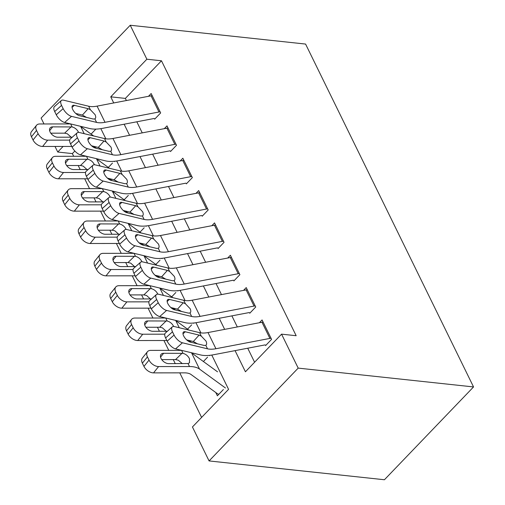 <?xml version="1.0" encoding="UTF-8"?>
<svg xmlns="http://www.w3.org/2000/svg" width="505" height="505" viewBox="0 0 505 505"><rect width="100%" height="100%" fill="white"/><g stroke="black" fill="none" stroke-linecap="round" stroke-linejoin="round"><path stroke-width="0.76" d="M74.841 151.014L72.36 153.596L57.747 152.03L55.013 146.444M43.998 123.965L41.107 118.063L130.233 25.25L305.582 44.068L473.545 386.937L384.425 479.75L209.076 460.932L192.437 426.965L228.569 389.342L211.778 355.059M72.36 153.596L73.679 156.291M78.199 165.514L80.181 169.554M84.695 178.776L89.53 188.636M94.044 197.865L96.026 201.899M100.546 211.122L105.375 220.988M109.894 230.211L111.87 234.244M116.39 243.473L121.219 253.333M125.739 262.556L127.714 266.596M132.234 275.818L137.063 285.678M141.583 294.901L143.565 298.941M148.079 308.164L152.914 318.024M157.427 327.246L159.41 331.286M163.929 340.509L168.758 350.369M173.278 359.592L175.254 363.632M179.774 372.854L201.609 417.42M154.637 119.205L160.659 112.931L151.147 93.526L148.47 96.316M170.482 151.55L176.504 145.276L166.997 125.871L164.314 128.661M186.326 183.896L192.348 177.621L182.842 158.216L180.159 161.007M202.17 216.241L208.193 209.966L198.686 190.562L196.003 193.352M218.021 248.586L224.043 242.312L214.53 222.907L211.854 225.697M233.865 280.932L239.888 274.663L230.381 255.252L227.698 258.042M249.71 313.277L255.732 307.008L246.225 287.598L243.543 290.388M215.78 392.524L217.384 395.794L223.406 389.519M95.881 129.103L91.089 134.09M207.561 357.174L203.395 361.517M191.711 324.829L187.551 329.165M175.866 292.483L171.7 296.82M160.022 260.138L155.856 264.475M144.178 227.793L140.011 232.13M128.327 195.448L124.167 199.784M112.482 163.102L108.316 167.439M235.071 350.634L245.43 371.781L281.563 334.152L296.17 335.718L161.48 60.783L125.354 98.412L126.395 100.533M136.811 121.793L142.24 132.878M152.655 154.145L158.084 165.223M168.5 186.49L173.928 197.569M184.344 218.835L189.779 229.92M200.195 251.181L205.623 262.265M216.039 283.526L221.468 294.611M231.883 315.871L237.312 326.956M247.728 348.216L254.596 362.23M265.554 345.622L271.576 339.354L262.07 319.943L259.393 322.739M130.233 25.25L146.867 59.211L110.74 96.84L113.732 102.951M161.48 60.783L146.867 59.211M281.563 334.152L298.196 368.113L473.545 386.937M82.081 126.686L81.608 127.178M63.112 146.437L57.747 152.03M200.914 332.896L195.934 322.714M185.07 300.544L180.083 290.369M169.225 268.199L164.239 258.023M153.381 235.854L148.394 225.678M137.53 203.509L132.544 193.333M121.686 171.163L116.699 160.988M105.842 138.818L100.855 128.642M209.076 460.932L298.196 368.113M124.148 124.217L129.577 135.302M139.992 156.563L145.427 167.647M155.843 188.908L161.272 199.993M171.687 221.253L177.116 232.338M187.532 253.598L192.96 264.683M203.382 285.944L208.811 297.028M219.227 318.289L224.656 329.374M125.354 98.412L110.74 96.84M271.027 338.23A14.367 6.893 153.9 0 0 269.904 338.413L215.932 348.728A20.528 9.848 -26.1 0 1 207.511 348.822L182.438 342.781L175.551 348.904A8.213 3.611 -131.6 0 1 167.187 341.184L174.073 335.061A8.213 3.611 48.4 0 0 182.438 342.781M265.194 344.877L213.255 354.807A30.792 14.771 -26.1 0 1 200.618 354.946L175.551 348.904M263.105 322.057A14.367 6.893 153.9 0 0 261.981 322.24L208.009 332.555A20.528 9.848 -26.1 0 1 199.589 332.65L174.515 326.609A8.213 3.611 48.4 0 0 172.23 326.943A8.213 3.611 48.4 0 0 172.489 331.829L174.073 335.061M197.442 343.829L193.339 341.494L199.084 335.093L185.297 331.772L182.987 333.824M172.489 331.829L165.602 337.952L167.187 341.184M165.602 337.952A8.213 3.611 -131.6 0 1 165.343 333.066L172.23 326.943M186.673 339.884L193.339 341.494M199.084 335.093L201.293 336.128L206.015 341.09C206.905 343.192 206.835 344.612 205.806 345.338L204.153 345.445L190.366 342.125A6.571 2.891 -131.6 0 1 183.675 335.945A6.571 2.891 -131.6 0 1 183.466 332.037A6.571 2.891 -131.6 0 1 185.297 331.772M206.147 345.06L205.806 345.338L207.511 348.822M183.044 353.355C185.897 354.138 188.037 355.924 189.476 358.727L189.495 362.811L188.024 363.524L168.695 363.638A6.571 4.04 -141.3 0 1 161.038 358.468A6.571 4.04 -141.3 0 1 161.032 354.358A6.571 4.04 -141.3 0 1 163.626 353.285L183.044 353.355L181.573 350.356L150.673 350.388A8.213 5.05 38.7 0 0 147.435 351.726A8.213 5.05 38.7 0 0 147.441 356.865L142.385 363.183A8.213 5.05 -141.3 0 1 142.378 358.045L147.435 351.726M217.535 371.819L191.603 352.926A30.792 14.771 153.9 0 0 191.262 352.692M225.457 387.991L199.532 369.098A30.792 14.771 153.9 0 0 189.495 366.529L158.595 366.561L153.539 372.879A8.213 5.05 -141.3 0 1 143.969 366.415L142.385 363.183M218.829 394.285A14.367 6.893 -26.1 0 1 217.055 393.452L191.13 374.565A20.528 9.848 153.9 0 0 184.439 372.848L153.539 372.879M143.969 366.415L149.025 360.097L147.441 356.865M149.025 360.097A8.213 5.05 38.7 0 0 158.595 366.561M182.318 363.625L178.221 360.16L175.563 359.592L161.72 359.604M255.183 305.885A14.367 6.893 153.9 0 0 254.059 306.068L200.087 316.382A20.528 9.848 -26.1 0 1 191.666 316.471L166.593 310.436L159.706 316.559A8.213 3.611 -131.6 0 1 151.342 308.839L158.229 302.716A8.213 3.611 48.4 0 0 166.593 310.436M249.35 312.532L197.411 322.461A30.792 14.771 -26.1 0 1 184.773 322.6L159.706 316.559M247.261 289.712A14.367 6.893 153.9 0 0 246.137 289.895L192.165 300.21A20.528 9.848 -26.1 0 1 183.744 300.298L158.671 294.264A8.213 3.611 48.4 0 0 156.386 294.592A8.213 3.611 48.4 0 0 156.645 299.478L158.229 302.716M181.598 311.484L177.495 309.148L183.239 302.748L169.446 299.427L167.142 301.479M156.645 299.478L149.758 305.607L151.342 308.839M149.758 305.607A8.213 3.611 -131.6 0 1 149.499 300.721L156.386 294.592M170.823 307.539L177.495 309.148M183.239 302.748L185.449 303.783L190.17 308.744C191.06 310.846 190.991 312.267 189.956 312.993L188.308 313.1L174.522 309.78A6.571 2.891 -131.6 0 1 167.83 303.6A6.571 2.891 -131.6 0 1 167.622 299.692A6.571 2.891 -131.6 0 1 169.446 299.427M190.297 312.715L189.956 312.993L191.666 316.471M239.338 273.54A14.367 6.893 153.9 0 0 238.215 273.723L184.243 284.037A20.528 9.848 -26.1 0 1 175.816 284.126L150.749 278.091L143.856 284.214A8.213 3.611 -131.6 0 1 135.491 276.494L142.385 270.371A8.213 3.611 48.4 0 0 150.749 278.091M233.499 280.187L181.566 290.11A30.792 14.771 -26.1 0 1 168.929 290.249L143.856 284.214M231.416 257.367A14.367 6.893 153.9 0 0 230.293 257.55L176.321 267.865A20.528 9.848 -26.1 0 1 167.894 267.953L142.827 261.918A8.213 3.611 48.4 0 0 140.541 262.246A8.213 3.611 48.4 0 0 140.8 267.132L142.385 270.371M165.747 279.132L161.644 276.803L167.389 270.402L153.602 267.082L151.298 269.127M140.8 267.132L133.907 273.255L135.491 276.494M133.907 273.255A8.213 3.611 -131.6 0 1 133.648 268.37L140.541 262.246M154.978 275.193L161.644 276.803M167.389 270.402L169.604 271.438L174.32 276.399C175.216 278.501 175.147 279.915 174.111 280.641L172.464 280.755L158.671 277.428A6.571 2.891 -131.6 0 1 151.98 271.254A6.571 2.891 -131.6 0 1 151.771 267.347A6.571 2.891 -131.6 0 1 153.602 267.082M174.452 280.37L174.111 280.641L175.816 284.126M223.494 241.194A14.367 6.893 153.9 0 0 222.364 241.377L168.399 251.692A20.528 9.848 -26.1 0 1 159.971 251.78L134.904 245.746L128.011 251.869A8.213 3.611 -131.6 0 1 119.647 244.149L126.54 238.025A8.213 3.611 48.4 0 0 134.904 245.746M217.655 247.841L165.716 257.765A30.792 14.771 -26.1 0 1 153.084 257.904L128.011 251.869M215.566 225.022A14.367 6.893 153.9 0 0 214.442 225.205L160.476 235.519A20.528 9.848 -26.1 0 1 152.049 235.608L126.982 229.573A8.213 3.611 48.4 0 0 124.691 229.901A8.213 3.611 48.4 0 0 124.956 234.787L126.54 238.025M149.903 246.787L145.8 244.458L151.544 238.057L137.758 234.737L135.447 236.782M124.956 234.787L118.063 240.91L119.647 244.149M118.063 240.91A8.213 3.611 -131.6 0 1 117.804 236.024L124.691 229.901M139.134 242.848L145.8 244.458M151.544 238.057L153.754 239.092L158.475 244.054C159.372 246.156 159.302 247.57 158.267 248.296L156.619 248.403L142.827 245.083A6.571 2.891 -131.6 0 1 136.135 238.909A6.571 2.891 -131.6 0 1 135.927 235.002A6.571 2.891 -131.6 0 1 137.758 234.737M158.608 248.024L158.267 248.296L159.971 251.78M207.643 208.849A14.367 6.893 153.9 0 0 206.52 209.032L152.548 219.347A20.528 9.848 -26.1 0 1 144.127 219.435L119.054 213.4L112.167 219.523A8.213 3.611 -131.6 0 1 103.803 211.803L110.69 205.68A8.213 3.611 48.4 0 0 119.054 213.4M201.811 215.496L149.871 225.419A30.792 14.771 -26.1 0 1 137.234 225.558L112.167 219.523M199.721 192.676A14.367 6.893 153.9 0 0 198.598 192.859L144.626 203.174A20.528 9.848 -26.1 0 1 136.205 203.262L111.132 197.228A8.213 3.611 48.4 0 0 108.846 197.556A8.213 3.611 48.4 0 0 109.105 202.442L110.69 205.68M134.059 214.442L129.955 212.106L135.7 205.712L121.913 202.391L119.603 204.437M109.105 202.442L102.218 208.565L103.803 211.803M102.218 208.565A8.213 3.611 -131.6 0 1 101.96 203.679L108.846 197.556M123.283 210.503L129.955 212.106M135.7 205.712L137.909 206.747L142.631 211.709C143.521 213.811 143.452 215.225 142.423 215.951L140.769 216.058L126.982 212.738A6.571 2.891 -131.6 0 1 120.291 206.564A6.571 2.891 -131.6 0 1 120.083 202.656A6.571 2.891 -131.6 0 1 121.913 202.391M142.757 215.673L142.423 215.951L144.127 219.435M167.351 331.274L152.851 331.293A6.571 4.04 -141.3 0 1 145.194 326.123A6.571 4.04 -141.3 0 1 145.188 322.013A6.571 4.04 -141.3 0 1 147.782 320.94L167.199 321.01L165.728 318.011L134.829 318.043A8.213 5.05 38.7 0 0 131.59 319.381A8.213 5.05 38.7 0 0 131.597 324.519L126.534 330.838A8.213 5.05 -141.3 0 1 126.528 325.7L131.59 319.381M188.737 330.03L175.759 320.58A30.792 14.771 153.9 0 0 175.418 320.347M209.613 355.646L209.253 355.381M191.395 342.371L188.63 340.357M164.756 334.19L142.751 334.215L137.695 340.534A8.213 5.05 -141.3 0 1 128.119 334.07L126.534 330.838M166.852 340.503L137.695 340.534M167.199 321.01C170.052 321.786 172.192 323.579 173.625 326.381M128.119 334.07L133.181 327.751L131.597 324.519M133.181 327.751A8.213 5.05 38.7 0 0 142.751 334.215M166.795 331.772L162.376 327.814L159.719 327.246L145.876 327.259M151.506 298.928L137.006 298.947A6.571 4.04 -141.3 0 1 129.349 293.777A6.571 4.04 -141.3 0 1 129.343 289.668A6.571 4.04 -141.3 0 1 131.931 288.595L151.355 288.664L149.884 285.666L118.984 285.697A8.213 5.05 38.7 0 0 115.74 287.036A8.213 5.05 38.7 0 0 115.752 292.174L110.69 298.493A8.213 5.05 -141.3 0 1 110.683 293.355L115.74 287.036M172.887 297.685L159.915 288.235A30.792 14.771 153.9 0 0 159.574 287.995M193.768 323.295L193.409 323.036M175.544 310.026L172.786 308.012M148.912 301.845L126.906 301.87L121.85 308.189A8.213 5.05 -141.3 0 1 112.274 301.725L110.69 298.493M151.008 308.157L121.85 308.189M151.355 288.664C154.202 289.441 156.348 291.233 157.781 294.036M112.274 301.725L117.337 295.406L115.752 292.174M117.337 295.406A8.213 5.05 38.7 0 0 126.906 301.87M150.951 299.427L146.532 295.469L143.868 294.895L130.031 294.914M135.662 266.583L121.156 266.602A6.571 4.04 -141.3 0 1 113.499 261.432A6.571 4.04 -141.3 0 1 113.492 257.323A6.571 4.04 -141.3 0 1 116.087 256.25L135.504 256.319L134.033 253.321L103.134 253.352A8.213 5.05 38.7 0 0 99.895 254.69A8.213 5.05 38.7 0 0 99.902 259.822L94.845 266.148A8.213 5.05 -141.3 0 1 94.839 261.009L99.895 254.69M157.042 265.34L144.07 255.89A30.792 14.771 153.9 0 0 143.729 255.65M177.924 290.949L177.558 290.691M159.7 277.681L156.941 275.667M133.067 269.5L111.062 269.525L105.999 275.844A8.213 5.05 -141.3 0 1 96.43 269.38L94.845 266.148M135.163 275.812L105.999 275.844M135.504 256.319C138.357 257.095 140.504 258.888 141.937 261.691M96.43 269.38L101.486 263.061L99.902 259.822M101.486 263.061A8.213 5.05 38.7 0 0 111.062 269.525M135.106 267.082L130.681 263.124L128.024 262.55L114.18 262.568M119.818 234.238L105.311 234.257A6.571 4.04 -141.3 0 1 97.654 229.081A6.571 4.04 -141.3 0 1 97.648 224.971A6.571 4.04 -141.3 0 1 100.243 223.904L119.66 223.974L118.189 220.975L87.289 221.001A8.213 5.05 38.7 0 0 84.051 222.345A8.213 5.05 38.7 0 0 84.057 227.477L79.001 233.802A8.213 5.05 -141.3 0 1 78.988 228.664L84.051 222.345M141.198 232.994L128.22 223.545A30.792 14.771 153.9 0 0 127.879 223.305M162.073 258.604L161.714 258.345M143.856 245.335L141.091 243.322M117.223 237.154L95.211 237.18L90.155 243.498A8.213 5.05 -141.3 0 1 80.585 237.034L79.001 233.802M119.313 243.467L90.155 243.498M119.66 223.974C122.513 224.75 124.653 226.543 126.092 229.339M80.585 237.034L85.642 230.716L84.057 227.477M85.642 230.716A8.213 5.05 38.7 0 0 95.211 237.18M119.256 234.737L114.837 230.779L112.179 230.204L98.336 230.223M191.799 176.504A14.367 6.893 153.9 0 0 190.675 176.687L136.703 186.995A20.528 9.848 -26.1 0 1 128.283 187.09L103.209 181.055L96.322 187.178A8.213 3.611 -131.6 0 1 87.958 179.458L94.845 173.335A8.213 3.611 48.4 0 0 103.209 181.055M185.96 183.151L134.027 193.074A30.792 14.771 -26.1 0 1 121.389 193.213L96.322 187.178M183.877 160.331A14.367 6.893 153.9 0 0 182.753 160.514L128.781 170.823A20.528 9.848 -26.1 0 1 120.36 170.917L95.287 164.882A8.213 3.611 48.4 0 0 93.002 165.211A8.213 3.611 48.4 0 0 93.261 170.097L94.845 173.335M118.214 182.097L114.111 179.761L119.855 173.366L106.063 170.04L103.759 172.091M93.261 170.097L86.374 176.22L87.958 179.458M86.374 176.22A8.213 3.611 -131.6 0 1 86.109 171.334L93.002 165.211M107.439 178.158L114.111 179.761M119.855 173.366L122.065 174.402L126.787 179.363C127.677 181.465 127.607 182.879 126.572 183.605L124.924 183.713L111.138 180.392A6.571 2.891 -131.6 0 1 104.447 174.219A6.571 2.891 -131.6 0 1 104.238 170.311A6.571 2.891 -131.6 0 1 106.063 170.04M126.913 183.328L126.572 183.605L128.283 187.09M103.967 201.893L89.467 201.905A6.571 4.04 -141.3 0 1 81.81 196.735A6.571 4.04 -141.3 0 1 81.804 192.626A6.571 4.04 -141.3 0 1 84.398 191.559L103.815 191.629L102.345 188.624L71.445 188.655A8.213 5.05 38.7 0 0 68.207 189.994A8.213 5.05 38.7 0 0 68.213 195.132L63.15 201.451A8.213 5.05 -141.3 0 1 63.144 196.319L68.207 189.994M125.354 200.649L112.375 191.199A30.792 14.771 153.9 0 0 112.034 190.959M146.229 226.259L145.869 225.994M128.005 212.984L125.246 210.976M101.372 204.809L79.367 204.828L74.311 211.153A8.213 5.05 -141.3 0 1 64.735 204.689L63.15 201.451M103.468 211.122L74.311 211.153M103.815 191.629C106.669 192.405 108.809 194.198 110.241 196.994M64.735 204.689L69.797 198.37L68.213 195.132M69.797 198.37A8.213 5.05 38.7 0 0 79.367 204.828M103.411 202.391L98.993 198.433L96.335 197.859L82.492 197.872M175.955 144.159A14.367 6.893 153.9 0 0 174.831 144.342L120.859 154.65A20.528 9.848 -26.1 0 1 112.432 154.745L87.365 148.704L80.472 154.833A8.213 3.611 -131.6 0 1 72.108 147.106L79.001 140.983A8.213 3.611 48.4 0 0 87.365 148.704M170.116 150.806L118.183 160.729A30.792 14.771 -26.1 0 1 105.545 160.868L80.472 154.833M168.032 127.98A14.367 6.893 153.9 0 0 166.902 128.169L112.937 138.477A20.528 9.848 -26.1 0 1 104.51 138.572L79.443 132.531A8.213 3.611 48.4 0 0 77.158 132.865A8.213 3.611 48.4 0 0 77.416 137.751L79.001 140.983M102.363 149.751L98.26 147.416L104.005 141.021L90.218 137.695L87.914 139.746M77.416 137.751L70.523 143.874L72.108 147.106M70.523 143.874A8.213 3.611 -131.6 0 1 70.264 138.989L77.158 132.865M91.594 145.812L98.26 147.416M104.005 141.021L106.22 142.056L110.936 147.018C111.832 149.12 111.763 150.534 110.728 151.26L109.08 151.367L95.287 148.047A6.571 2.891 -131.6 0 1 88.596 141.873A6.571 2.891 -131.6 0 1 88.388 137.96A6.571 2.891 -131.6 0 1 90.218 137.695M111.068 150.982L110.728 151.26L112.432 154.745M86.494 156.279L55.6 156.31A8.213 5.05 38.7 0 0 52.356 157.648A8.213 5.05 38.7 0 0 52.362 162.787L47.306 169.106A8.213 5.05 -141.3 0 1 47.3 163.974L52.356 157.648M109.503 168.304L96.531 158.854A30.792 14.771 153.9 0 0 96.19 158.614M130.385 193.914L130.025 193.649M112.16 180.639L109.402 178.631M85.528 172.464L63.523 172.483L58.466 178.808A8.213 5.05 -141.3 0 1 48.89 172.344L47.306 169.106M87.624 178.776L58.466 178.808M88.122 169.547L73.623 169.56A6.571 4.04 -141.3 0 1 65.966 164.39A6.571 4.04 -141.3 0 1 65.959 160.281A6.571 4.04 -141.3 0 1 68.547 159.214L87.965 159.283C90.818 160.06 92.964 161.852 94.397 164.649M48.89 172.344L53.947 166.025L52.362 162.787M53.947 166.025A8.213 5.05 38.7 0 0 63.523 172.483M87.567 170.046L83.148 166.082L80.484 165.514L66.647 165.526M160.11 111.807A14.367 6.893 153.9 0 0 158.98 111.996L105.015 122.305A20.528 9.848 -26.1 0 1 96.588 122.399L71.521 116.358L64.627 122.481A8.213 3.611 -131.6 0 1 56.263 114.761L63.157 108.638A8.213 3.611 48.4 0 0 71.521 116.358M154.271 118.46L102.332 128.384A30.792 14.771 -26.1 0 1 89.701 128.522L64.627 122.481M152.182 95.634A14.367 6.893 153.9 0 0 151.058 95.817L97.086 106.132A20.528 9.848 -26.1 0 1 88.665 106.227L63.592 100.186A8.213 3.611 48.4 0 0 61.307 100.52A8.213 3.611 48.4 0 0 61.572 105.406L63.157 108.638M86.519 117.406L82.416 115.071L88.16 108.67L74.374 105.349L72.063 107.401M61.572 105.406L54.679 111.529L56.263 114.761M54.679 111.529A8.213 3.611 -131.6 0 1 54.42 106.643L61.307 100.52M75.75 113.467L82.416 115.071M88.16 108.67L90.37 109.711L95.091 114.673C95.988 116.775 95.918 118.189 94.883 118.915L93.229 119.022L79.443 115.702A6.571 2.891 -131.6 0 1 72.752 109.528A6.571 2.891 -131.6 0 1 72.543 105.614A6.571 2.891 -131.6 0 1 74.374 105.349M95.224 118.637L94.883 118.915L96.588 122.399M72.278 137.202L57.772 137.215A6.571 4.04 -141.3 0 1 50.115 132.045A6.571 4.04 -141.3 0 1 50.109 127.935A6.571 4.04 -141.3 0 1 52.703 126.869L72.12 126.938L70.65 123.933L39.75 123.965A8.213 5.05 38.7 0 0 36.511 125.303A8.213 5.05 38.7 0 0 36.518 130.441L31.462 136.76A8.213 5.05 -141.3 0 1 31.455 131.628L36.511 125.303M93.659 135.959L80.686 126.509A30.792 14.771 153.9 0 0 80.346 126.269M114.54 161.568L114.174 161.303M96.316 148.293L93.558 146.286M69.684 140.119L47.678 140.137L42.616 146.456A8.213 5.05 -141.3 0 1 33.046 139.999L31.462 136.76M71.779 146.431L42.616 146.456M72.12 126.938C74.974 127.714 77.12 129.501 78.553 132.304M33.046 139.999L38.102 133.673L36.518 130.441M38.102 133.673A8.213 5.05 38.7 0 0 47.678 140.137M71.723 137.695L67.298 133.737L64.64 133.168L50.797 133.181M199.589 332.65L201.293 336.128M208.009 332.555L215.932 348.728M261.981 322.24L269.904 338.413M189.495 366.529L188.024 363.524M199.532 369.098L191.603 352.926M163.626 353.285L160.558 357.123M175.563 359.592L182.034 353.266M183.744 300.298L185.449 303.783M192.165 300.21L200.087 316.382M246.137 289.895L254.059 306.068M167.894 267.953L169.604 271.438M176.321 267.865L184.243 284.037M230.293 257.55L238.215 273.723M152.049 235.608L153.754 239.092M160.476 235.519L168.399 251.692M214.442 225.205L222.364 241.377M136.205 203.262L137.909 206.747M144.626 203.174L152.548 219.347M198.598 192.859L206.52 209.032M179.275 327.751L175.759 320.58M147.782 320.94L144.708 324.778M159.719 327.246L166.189 320.921M163.431 295.406L159.915 288.235M131.931 288.595L128.863 292.433M143.868 294.895L150.338 288.576M147.58 263.061L144.07 255.89M116.087 256.25L113.019 260.081M128.024 262.55L134.494 256.231M131.736 230.716L128.22 223.545M100.243 223.904L97.175 227.736M112.179 230.204L118.65 223.885M120.36 170.917L122.065 174.402M128.781 170.823L136.703 186.995M182.753 160.514L190.675 176.687M115.891 198.37L112.375 191.199M84.398 191.559L81.324 195.391M96.335 197.859L102.799 191.54M104.51 138.572L106.22 142.056M112.937 138.477L120.859 154.65M166.902 128.169L174.831 144.342M100.047 166.025L96.531 158.854M87.965 159.283L86.5 156.279M68.547 159.214L65.48 163.046M80.484 165.514L86.955 159.195M88.665 106.227L90.37 109.711M97.086 106.132L105.015 122.305M151.058 95.817L158.98 111.996M84.196 133.68L80.686 126.509M52.703 126.869L49.635 130.7M64.64 133.168L71.11 126.85"/></g></svg>
